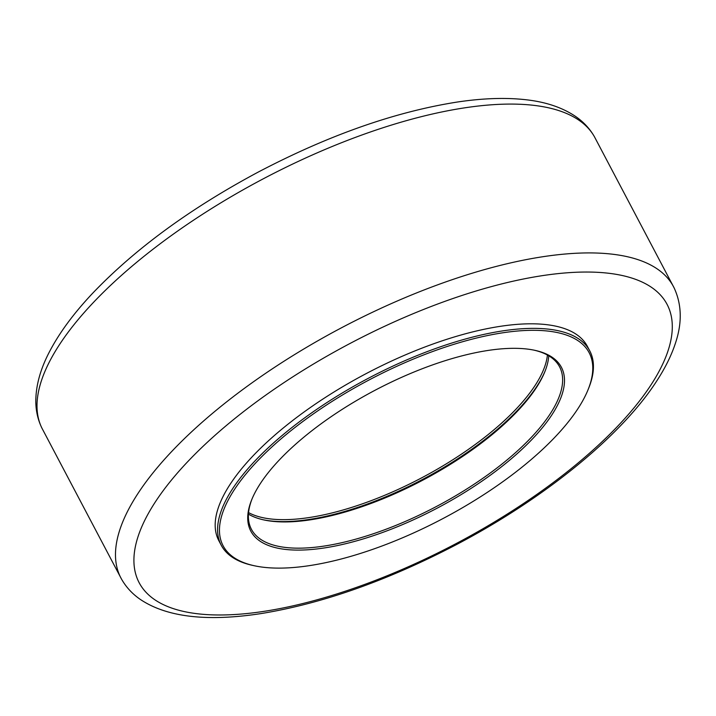 <?xml version="1.0" encoding="UTF-8"?>
<svg xmlns="http://www.w3.org/2000/svg" width="716" height="716" viewBox="0 0 716 716"><rect width="100%" height="100%" fill="white"/><g stroke="black" fill="none" stroke-linecap="round" stroke-linejoin="round"><path stroke-width="1.07" d="M588.069 389.701L588.695 388.153A208.32 79.064 152.2 0 0 589.787 350.921A208.32 79.064 152.2 0 0 368.633 378.137A208.32 79.064 152.2 0 0 221.235 545.234A208.32 79.064 152.2 0 0 252.578 565.372L254.198 565.721A206.924 78.536 -27.8 0 1 369.483 379.749A206.924 78.536 -27.8 0 1 588.069 389.701A206.924 78.536 -27.8 0 1 582.717 400.772A206.924 78.536 -27.8 0 1 433.117 523.629A206.924 78.536 -27.8 0 1 254.198 565.721M589.787 350.921L587.38 346.356A208.32 79.064 152.2 0 0 366.234 373.573A208.32 79.064 152.2 0 0 218.828 540.67L221.235 545.234M263.005 519.735A175.572 66.633 152.2 0 0 414.689 483.497A175.572 66.633 152.2 0 0 540.929 379.605A175.572 66.633 152.2 0 0 545.144 370.978M248.443 514.124A174.176 66.105 152.2 0 0 263.81 519.914A174.176 66.105 152.2 0 0 414.412 484.49A174.176 66.105 152.2 0 0 540.338 381.064A174.176 66.105 152.2 0 0 544.84 371.747A174.176 66.105 152.2 0 0 548.742 355.789M534.181 350.187A174.176 66.105 -27.8 0 1 559.581 366.843A174.176 66.105 -27.8 0 1 554.166 407.297A174.176 66.105 -27.8 0 1 395.125 525.696A174.176 66.105 -27.8 0 1 251.432 529.312A174.176 66.105 -27.8 0 1 252.041 498.936M555.965 408.111A175.572 66.633 152.2 0 0 535.004 350.357A175.572 66.633 152.2 0 0 375.032 390.274A175.572 66.633 152.2 0 0 251.719 499.714A175.572 66.633 152.2 0 0 362.717 539.076A175.572 66.633 152.2 0 0 555.965 408.111M547.418 355.038A174.176 66.105 -27.8 0 1 421.303 478.037A174.176 66.105 -27.8 0 1 248.568 512.602M507.152 263.721A312.337 118.534 152.2 0 0 218.076 408.738A312.337 118.534 152.2 0 0 121.568 579.19C126.097 587.12 132.254 593.806 140.041 599.238C166.497 617.138 206.834 621.918 261.072 613.576C322.066 603.633 386.873 580.81 455.474 545.109C543.65 498.971 621.005 436.429 656.644 381.127C665.513 367.55 671.948 354.393 675.94 341.63C682.223 322.012 681.614 304.094 674.114 287.868A312.337 118.534 152.2 0 0 507.152 263.721M650.978 384.922A298.411 113.253 -27.8 0 1 298.098 604.671A298.411 113.253 -27.8 0 1 155.229 502.104A298.411 113.253 -27.8 0 1 508.109 282.355A298.411 113.253 -27.8 0 1 650.978 384.922M121.568 579.19L41.904 428.096A312.337 118.534 -27.8 0 1 141.938 257.984A312.337 118.534 -27.8 0 1 428.678 114.882A312.337 118.534 -27.8 0 1 594.45 136.774L674.114 287.868M41.904 428.096C37.921 419.88 35.89 411.029 35.8 401.533C35.809 385.45 40.526 368.57 49.941 350.867C59.741 332.305 73.882 313.205 92.346 293.569C135.02 248.855 190.465 208.275 258.682 171.84C329.038 135.02 395.357 111.732 457.64 101.985C483.318 98.173 506.266 97.448 526.475 99.801C546.138 102.039 562.543 107.615 575.709 116.538C583.621 122.006 589.868 128.755 594.45 136.774"/></g></svg>
